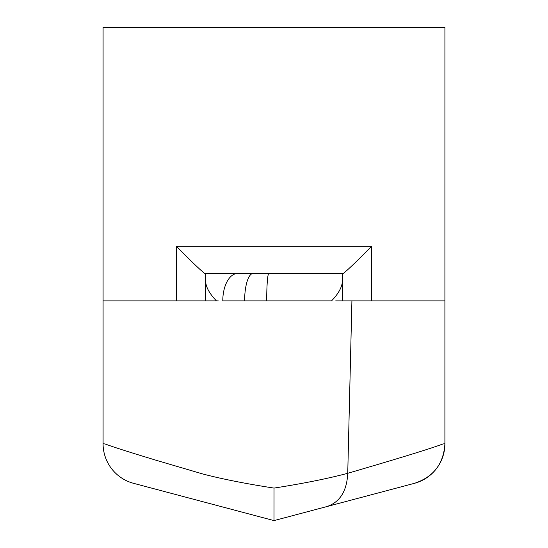 <?xml version="1.0" encoding="UTF-8"?>
<svg xmlns="http://www.w3.org/2000/svg" width="548" height="548" viewBox="0 0 548 548"><rect width="100%" height="100%" fill="white"/><g stroke="black" fill="none" stroke-linecap="round" stroke-linejoin="round"><path stroke-width="0.82" d="M436.078 300.873L444.908 300.873L444.921 443.681A41.018 41.018 0 0 1 414.425 483.329L274 520.6L133.664 483.35M414.336 483.35L414.425 483.329C433.523 476.993 443.688 463.772 444.908 443.681L444.921 27.4L103.079 27.4L103.079 443.681L105.216 444.017C113.189 446.997 130.301 452.449 156.536 460.382L202.781 473.979C222.235 479.062 245.99 483.761 274.027 488.09C303.496 483.48 328.06 478.548 347.74 473.294C399.341 458.231 431.029 448.476 442.784 444.017L444.908 443.681M218.255 300.873L103.079 300.873L103.079 443.681A41.018 41.018 0 0 0 133.575 483.329M149.611 300.873L176.333 300.873L176.333 246.182L371.667 246.182C357.282 260.862 347.788 269.979 343.192 273.527L237.531 273.527L342.37 273.527L342.37 300.873L444.654 300.873M398.389 300.873L408.048 300.873M176.333 246.182C190.718 260.862 200.212 269.979 204.808 273.527L237.531 273.527A27.345 14.748 -90 0 0 222.783 300.873L244.62 300.873A27.345 8.439 -90 0 1 253.06 273.527M216.165 300.873L199.184 300.873M335.739 300.873L342.37 300.873M326.923 506.551C339.952 502.146 346.891 491.056 347.74 473.294L351.912 300.873M342.37 273.527L342.37 281.473C341.986 287.31 338.383 293.783 331.574 300.873L244.62 300.873M274.027 488.09L274 520.6M205.63 273.527L205.63 300.873L205.63 273.527M216.426 300.873C209.61 293.776 206.014 287.31 205.63 281.473M371.667 246.182L371.667 300.873M266.691 300.873A27.345 2.13 -90 0 1 268.821 273.527"/></g></svg>
